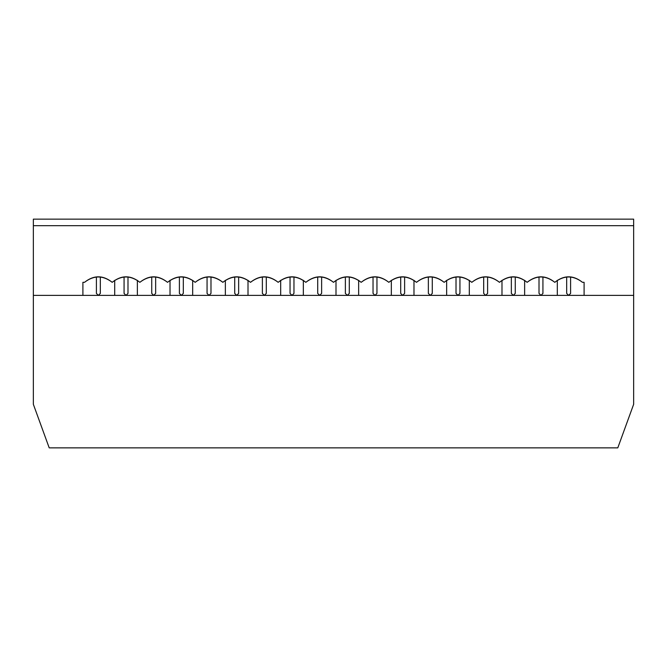 <?xml version="1.0" encoding="UTF-8"?>
<svg xmlns="http://www.w3.org/2000/svg" width="667" height="667" viewBox="0 0 667 667"><rect width="100%" height="100%" fill="white"/><g stroke="black" fill="none" stroke-linecap="round" stroke-linejoin="round"><path stroke-width="1" d="M617.792 447.857L49.208 447.857L33.35 404.294L33.35 295.381L33.35 404.294L49.208 447.857L617.792 447.857L633.65 404.294L617.792 447.857M633.65 295.381L633.65 404.294L633.65 295.381L33.35 295.381L633.65 295.381L633.65 225.679L33.35 225.679L33.35 295.381L82.9 295.381L33.35 295.381L33.35 219.143L33.35 225.679L633.65 225.679L633.65 295.381L584.1 295.381L633.65 295.381M570.593 276.963L570.593 293.422L568.634 295.381L566.675 293.422L566.675 276.963L566.675 293.422L568.634 295.381L570.593 293.422L570.593 276.963M98.366 295.381L100.325 293.422L98.366 295.381L96.407 293.422L96.407 276.963L96.407 293.422L98.366 295.381L100.325 293.422L100.325 276.963L100.325 293.422M114.707 280.323L114.707 295.381L114.707 280.323M234.717 293.422L234.717 276.963L234.717 293.422L236.685 295.381L234.717 293.422M238.644 276.963L238.644 293.422L236.685 295.381L238.644 293.422L238.644 276.963M539.011 293.422L539.011 276.963L539.011 293.422L540.97 295.381L539.011 293.422M524.637 280.323L524.637 295.381L524.637 280.323M540.97 295.381L542.93 293.422L540.97 295.381L542.93 293.422L542.93 276.963L542.93 293.422M557.304 280.323L557.304 295.381L557.304 280.323M515.266 276.963L515.266 293.422L513.307 295.381L511.347 293.422L511.347 276.963L511.347 293.422L513.307 295.381L515.266 293.422L515.266 276.963M456.02 293.422L456.02 276.963L456.02 293.422L457.979 295.381L456.02 293.422M459.938 276.963L459.938 293.422L457.979 295.381L459.938 293.422L459.938 276.963M373.036 293.422L373.036 276.963L373.036 293.422L374.996 295.381L373.036 293.422M358.654 280.323L358.654 295.381L358.654 280.323M374.996 295.381L376.955 293.422L374.996 295.381L376.955 293.422L376.955 276.963L376.955 293.422M391.329 280.323L391.329 295.381L391.329 280.323M485.643 295.381L487.602 293.422L485.643 295.381L483.683 293.422L483.683 276.963L483.683 293.422L485.643 295.381L487.602 293.422L487.602 276.963L487.602 293.422M501.984 280.323L501.984 295.381L501.984 280.323M469.31 280.323L469.31 295.381L469.31 280.323M430.315 295.381L432.283 293.422L430.315 295.381L428.356 293.422L428.356 276.963L428.356 293.422L430.315 295.381L432.283 293.422L432.283 276.963L432.283 293.422M446.657 280.323L446.657 295.381L446.657 280.323M413.982 280.323L413.982 295.381L413.982 280.323M151.734 293.422L151.734 276.963L151.734 293.422L153.693 295.381L151.734 293.422M137.36 280.323L137.36 295.381L137.36 280.323M153.693 295.381L155.653 293.422L153.693 295.381L155.653 293.422L155.653 276.963L155.653 293.422M170.027 280.323L170.027 295.381L170.027 280.323M207.062 293.422L207.062 276.963L207.062 293.422L209.021 295.381L207.062 293.422M192.68 280.323L192.68 295.381L192.68 280.323M209.021 295.381L210.98 293.422L209.021 295.381L210.98 293.422L210.98 276.963L210.98 293.422M225.354 280.323L225.354 295.381L225.354 280.323M317.709 293.422L317.709 276.963L317.709 293.422L319.668 295.381L317.709 293.422M303.335 280.323L303.335 295.381L303.335 280.323M319.668 295.381L321.627 293.422L319.668 295.381L321.627 293.422L321.627 276.963L321.627 293.422M336.001 280.323L336.001 295.381L336.001 280.323M262.381 293.422L262.381 276.963L262.381 293.422L264.34 295.381L262.381 293.422M248.007 280.323L248.007 295.381L248.007 280.323M264.34 295.381L266.3 293.422L264.34 295.381L266.3 293.422L266.3 276.963L266.3 293.422M280.682 280.323L280.682 295.381L280.682 280.323M179.398 293.422L179.398 276.963L179.398 293.422L181.357 295.381L179.398 293.422M183.317 276.963L183.317 293.422L181.357 295.381L183.317 293.422L183.317 276.963M124.07 293.422L124.07 276.963L124.07 293.422L126.03 295.381L124.07 293.422M127.989 276.963L127.989 293.422L126.03 295.381L127.989 293.422L127.989 276.963M290.045 293.422L290.045 276.963L290.045 293.422L292.004 295.381L290.045 293.422M293.964 276.963L293.964 293.422L292.004 295.381L293.964 293.422L293.964 276.963M404.619 276.963L404.619 293.422L402.66 295.381L400.7 293.422L400.7 276.963L400.7 293.422L402.66 295.381L404.619 293.422L404.619 276.963M349.291 276.963L349.291 293.422L347.332 295.381L345.373 293.422L345.373 276.963L345.373 293.422L347.332 295.381L349.291 293.422L349.291 276.963M222.853 282.316C213.632 274.996 204.41 274.996 195.189 282.316C185.968 274.996 176.747 274.996 167.525 282.316C158.304 274.996 149.083 274.996 139.862 282.316C130.64 274.996 121.419 274.996 112.198 282.316C102.976 274.996 93.755 274.996 84.534 282.316L82.9 282.316L82.9 295.381L82.9 282.316L84.534 282.316C93.755 275.204 102.976 275.204 112.198 282.316C121.419 275.204 130.64 275.204 139.862 282.316L139.862 282.316C149.083 275.204 158.304 275.204 167.525 282.316C176.747 275.204 185.968 275.204 195.189 282.316L195.189 282.316C204.41 275.204 213.632 275.204 222.853 282.316C232.074 275.204 241.287 275.204 250.509 282.316C241.287 274.996 232.074 274.996 222.853 282.316M250.509 282.316L250.517 282.316C259.73 275.204 268.951 275.204 278.172 282.316C287.394 275.204 296.615 275.204 305.836 282.316C315.057 275.204 324.279 275.204 333.5 282.316C342.721 275.204 351.943 275.204 361.164 282.316C370.385 275.204 379.606 275.204 388.828 282.316C398.049 275.204 407.27 275.204 416.491 282.316C425.713 275.204 434.926 275.204 444.147 282.316C453.368 275.204 462.59 275.204 471.811 282.316C481.032 275.204 490.253 275.204 499.475 282.316C508.696 275.204 517.917 275.204 527.138 282.316C536.36 275.204 545.581 275.204 554.802 282.316C564.024 275.204 573.245 275.204 582.466 282.316L584.1 282.316L584.1 295.381L584.1 282.316L582.466 282.316C573.245 274.996 564.024 274.996 554.802 282.316C545.581 274.996 536.36 274.996 527.138 282.316C517.917 274.996 508.696 274.996 499.475 282.316C490.253 274.996 481.032 274.996 471.811 282.316C462.59 274.996 453.368 274.996 444.147 282.316C434.926 274.996 425.713 274.996 416.491 282.316C407.27 274.996 398.049 274.996 388.828 282.316C379.606 274.996 370.385 274.996 361.164 282.316C351.943 274.996 342.721 274.996 333.5 282.316C324.279 274.996 315.057 274.996 305.836 282.316C296.615 274.996 287.394 274.996 278.172 282.316C268.951 274.996 259.73 274.996 250.509 282.316M633.65 219.143L633.65 225.679L633.65 219.143L33.35 219.143L633.65 219.143"/></g></svg>
